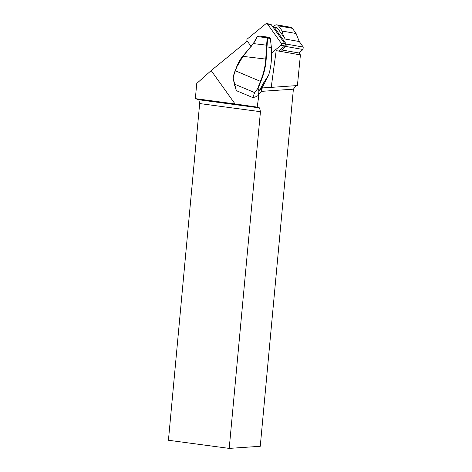 <?xml version="1.0" encoding="UTF-8"?>
<svg xmlns="http://www.w3.org/2000/svg" width="472" height="472" viewBox="0 0 472 472"><rect width="100%" height="100%" fill="white"/><g stroke="black" fill="none" stroke-linecap="round" stroke-linejoin="round"><path stroke-width="0.71" d="M247.234 41.04L211.179 70.576L196.753 83.45L195.343 98.624L198.789 99.763L259.565 107.905L257.199 107.126L259.075 93.757L258.314 95.474L255.145 97.049L252.791 97.574L254.656 92.618L257.582 88.83L260.391 81.349A62.741 58.752 -80 0 0 265.748 59.089L242.98 56.357M253.293 43.607L242.974 56.351L237.027 66.475L235.339 70.8A17.134 5.882 112.8 0 0 233.168 78.14L236.336 90.636L234.619 85.231L233.05 77.803A16.791 5.764 -67.2 0 1 235.162 70.694L236.85 66.375C238.962 61.513 240.962 58.109 242.85 56.15L253.293 43.607L257.205 36.58L258.709 35.996L257.393 36.598L253.499 43.595L266.591 45.164L267.205 37.955L266.94 36.987L267.6 38.073L266.178 59.124A63.083 59.071 100 0 1 260.786 81.508L258.066 88.689L259.004 91.131L258.314 95.474M259.004 91.131L264.096 82.028L268.633 75.184L263.494 85.066A51.401 28.049 -143.4 0 1 263.311 85.544A34.267 18.697 36.6 0 0 263.158 85.928L261.228 89.379L262.503 87.916L271.211 87.373L276.179 50.64L275.548 49.755M211.179 70.576L235.044 103.946L257.199 107.126M259.075 93.757L261.93 91.32L261.228 89.379M259.565 107.905L260.444 111.699L199.668 103.557L168.433 440.258L229.209 448.4L260.444 111.699M296.162 85.633L293.383 89.178L260.255 446.288L229.209 448.4M293.383 89.178L261.93 91.32M195.343 98.624L235.044 103.946M199.668 103.557L198.789 99.763M290.829 27.317L292.38 28.32L296.08 33.5L282.238 31.063A17.134 16.042 100 0 0 285.312 39.076L277.536 28.202A1.711 1.605 -80 0 0 276.545 27.565L273.731 27.075M296.08 33.5L299.272 41.53L303.231 47.064L302.994 49.477L299.047 53L300.41 54.905L276.179 50.64M299.047 53L281.648 49.938M279.961 49.879L281.412 50.132L285.147 47.076A2.744 2.566 -80 0 0 285.666 43.229L274.692 27.883A2.744 2.566 -80 0 0 273.105 26.869L272.775 26.81M300.41 54.905L297.413 85.55L271.211 87.373M282.238 31.063L278.533 25.883A2.744 2.566 -80 0 0 274.934 25.417L273.152 26.88M258.06 88.689L257.582 88.83M252.791 97.574L236.336 90.636M268.633 75.184A64.145 60.068 -80 0 0 271.365 50.988L271.606 49.46A64.221 60.139 -80 0 0 271.4 47.465L270.32 38.521L269.276 37.371L266.975 36.993L269.223 37.365M266.178 59.124L265.748 59.089L266.591 45.164L266.987 45.277M233.168 78.14L233.05 77.803M267.589 37.825L257.205 36.58M267.205 37.955L270.32 38.521M251.24 46.639L247.104 40.857A1.369 1.286 100 0 1 247.363 38.934L265.748 23.871A1.369 1.286 100 0 1 267.547 24.107L271.312 24.768A1.369 1.286 -80 0 0 270.515 24.261L266.757 23.6M267.547 24.107L281.3 43.33A1.369 1.286 100 0 1 281.041 45.253L271.477 53.088M271.312 24.768L285.058 43.996A1.369 1.286 -80 0 1 284.799 45.914L278.527 51.053M274.521 27.671L277.536 28.202M303.231 47.064L286.062 44.044M285.312 39.076L299.272 41.53M302.994 49.477L285.713 46.439M278.533 25.883L292.38 28.32M234.785 84.246L254.656 92.618M271.4 47.465L266.468 46.858M263.311 85.544L258.821 91.586M235.162 70.694L260.786 81.508M258.709 35.996L266.94 36.987M273.371 27.653L274.692 27.883M284.35 42.999L285.666 43.229M283.696 46.816L285.147 47.076M281.041 45.253L284.799 45.914M281.3 43.33L285.058 43.996M276.946 24.874L290.858 27.317"/></g></svg>
